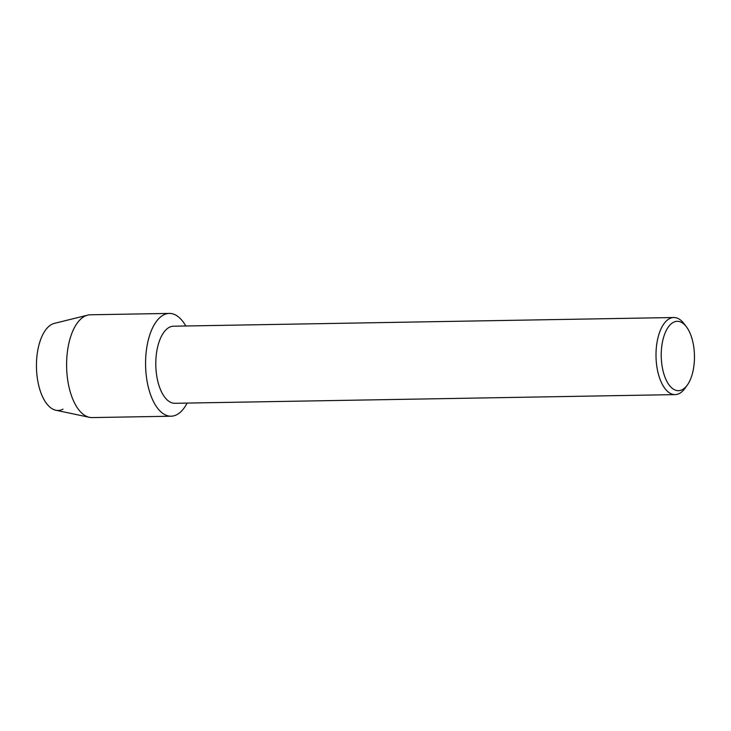 <?xml version="1.0" encoding="UTF-8"?>
<svg xmlns="http://www.w3.org/2000/svg" width="731" height="731" viewBox="0 0 731 731"><rect width="100%" height="100%" fill="white"/><g stroke="black" fill="none" stroke-linecap="round" stroke-linejoin="round"><path stroke-width="1.1" d="M63.021 409.15A43.696 20.916 -91 0 1 37.226 377.397A43.696 20.916 -91 0 1 51.718 324.4A43.696 20.916 -91 0 1 54.341 323.385L87.647 315.143A51.408 24.607 -91 0 1 90.324 314.787L169.29 313.416A51.408 24.607 -91 0 1 185.793 325.989A51.408 24.607 -91 0 0 163.534 314.96A51.408 24.607 -91 0 1 169.29 313.416M687.405 384.935L685.084 388.207A38.551 18.458 -91 0 1 679.446 393.452A38.551 18.458 -91 0 1 675.124 394.612L174.928 403.293A38.551 18.458 -91 0 1 156.014 369.63A38.551 18.458 -91 0 1 169.263 327.351A38.551 18.458 -91 0 1 173.585 326.2L673.79 317.519A38.551 18.458 -91 0 1 683.96 323.577L686.391 326.766A34.695 16.612 -91 0 1 687.405 384.935A34.695 16.612 -91 0 1 682.334 389.66A34.695 16.612 -91 0 1 661.847 364.44A34.695 16.612 -91 0 1 673.352 322.353A34.695 16.612 -91 0 1 686.391 326.766M176.838 414.669A51.408 24.607 -91 0 1 146.483 377.315A51.408 24.607 -91 0 1 163.534 314.96A51.408 24.607 -91 0 0 145.862 371.321A51.408 24.607 -91 0 0 171.072 416.213A51.408 24.607 -91 0 0 176.838 414.669A51.408 24.607 -91 0 0 187.127 403.083A51.408 24.607 -91 0 1 176.838 414.669M675.124 394.612A38.551 18.458 -91 0 1 656.219 360.95A38.551 18.458 -91 0 1 669.468 318.67A38.551 18.458 -91 0 1 673.79 317.519M171.072 416.213L92.106 417.584A51.408 24.607 -91 0 1 89.42 417.319A51.408 24.607 -91 0 1 66.722 369.904A51.408 24.607 -91 0 1 84.568 316.331A51.408 24.607 -91 0 1 87.647 315.143M89.42 417.319L55.848 410.237A43.696 20.916 -91 0 1 36.55 369.932A43.696 20.916 -91 0 1 51.718 324.4"/></g></svg>
